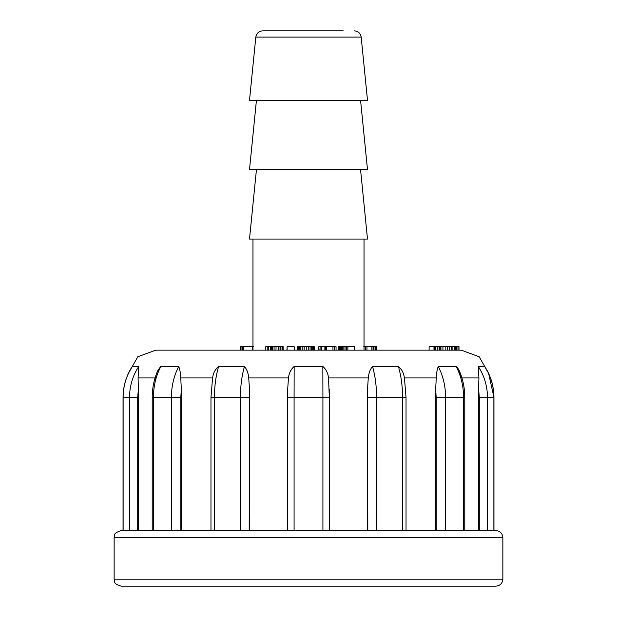 <?xml version="1.0" encoding="UTF-8"?>
<svg xmlns="http://www.w3.org/2000/svg" width="617" height="617" viewBox="0 0 617 617"><rect width="100%" height="100%" fill="white"/><g stroke="black" fill="none" stroke-linecap="round" stroke-linejoin="round"><path stroke-width="0.93" d="M360.559 169.675L367.501 239.088L249.499 239.088L256.441 169.675M360.559 100.263L367.501 169.675L249.499 169.675L256.441 100.263M255.816 37.097L361.184 37.097L367.501 100.263L249.499 100.263L255.816 37.097C256.525 33.256 258.824 31.174 262.719 30.85L273.794 30.85M343.206 30.85L262.719 30.85M334.244 350.147L336.057 350.147L336.057 346.677L334.244 346.677L334.244 350.147L325.653 350.147L325.653 346.677L326.3 346.677L326.3 350.147M319.089 350.147L318.804 346.677L318.804 350.147L325.282 350.147L325.653 346.677M429.108 350.147L429.108 346.677L434.098 346.677L434.098 350.147L439.111 350.147L439.111 346.677L439.983 346.677L439.983 350.147M455.408 350.147L455.446 346.677L455.408 350.147M447.479 350.147L447.479 346.677L447.464 350.147L454.089 350.147L454.089 346.677L454.937 346.677L454.937 350.147M439.265 350.147L447.58 350.147M456.742 346.677L459.002 346.677L459.002 350.147L455.523 350.147L455.523 346.677L456.742 346.677L456.742 350.147M455.107 350.147L455.932 350.147M128.398 373.401L137.822 356.742L155.792 350.147L461.207 350.147L479.178 356.749L488.602 373.401L493.955 397.394L493.955 530.62L493.955 397.394C493.87 386.265 490.854 376.038 484.9 366.722L484.908 366.737M429.972 350.147L433.982 350.147L433.982 346.677M347.865 350.147L354.436 350.147L354.436 346.677L347.865 346.677L347.865 350.147L343.862 350.147L343.862 346.677L345.019 346.677L345.019 350.147M338.772 350.147L338.648 346.677L338.648 350.147L342.574 350.147L342.574 346.677L343.862 346.677M297.479 350.147L297.479 346.677L297.255 350.147L306.248 350.147L306.248 346.677L308.245 346.677L308.245 350.147L314.23 350.147L314.23 346.677L313.999 350.147M287.106 350.147L287.106 346.677L286.944 350.147L294.17 350.147L294.17 346.677L294.394 350.147M267.809 346.677L265.788 346.677L265.788 350.147L267.809 350.147L267.809 346.677L268.572 346.677L268.572 350.147L283.01 350.147L283.164 346.677L283.164 350.147M157.628 370.964L160.659 366.49L178.729 366.459C179.855 369.298 180.534 373.115 180.758 377.913L212.634 377.913C213.189 373.115 215.171 369.298 218.595 366.459L244.448 366.459C246.869 369.298 248.296 373.115 248.72 377.913L249.484 389.358L249.191 530.62M249.484 530.62L249.484 389.358M287.676 389.358L287.676 530.62L287.676 389.358L288.471 377.913C289.018 373.115 290.916 369.298 294.155 366.459L322.845 366.459C326.092 369.298 327.989 373.115 328.529 377.913L329.324 397.394L329.324 389.358M123.045 397.394L123.045 530.62L123.045 397.394C123.13 386.265 126.146 376.038 132.1 366.722L138.725 366.459L138.092 377.913L138.362 389.358L137.707 397.394L137.707 530.62L129.531 530.62L376.586 530.62L367.809 530.62L367.516 389.358L367.516 530.62M367.516 389.358L368.28 377.913C368.711 373.115 370.131 369.298 372.552 366.459L398.405 366.459C401.829 369.298 403.819 373.115 404.366 377.913L436.242 377.913C436.474 373.115 437.144 369.298 438.271 366.459L456.156 366.459L457.459 367.531L459.303 370.802M479.293 530.62L479.293 397.394L478.638 389.358L478.908 377.913L478.275 366.459L484.9 366.722M461.215 377.913L459.488 371.226L457.606 367.732M138.756 367.74L138.825 367.238M138.856 366.845L138.725 366.459C132.663 375.861 129.601 386.173 129.531 397.394L123.122 397.394L123.122 530.62L121.086 530.62C112.117 533.45 115.348 535.332 114.145 537.561L502.855 537.561L502.855 579.209C502.446 583.427 500.132 585.741 495.914 586.15L121.086 586.15C112.117 583.32 115.348 581.438 114.145 579.209L502.855 579.209M212.495 378.799L210.975 397.394L214.438 397.394L214.438 530.62M180.758 377.913L181.329 389.358L180.804 397.394L180.804 530.62M181.329 530.62L181.329 389.358M138.362 530.62L138.362 389.358M155.785 377.913L155.584 380.157M372.552 366.459C375.213 375.861 376.555 386.173 376.586 397.394L376.586 530.62L495.914 530.62C500.132 531.029 502.446 533.343 502.855 537.561M478.638 389.358L478.638 530.62M436.196 530.62L436.196 397.394L435.671 389.358L435.671 530.62L406.025 530.62L406.025 397.394L404.505 378.799M435.671 389.358L436.242 377.913M137.707 397.394L129.531 397.394L129.531 530.62L123.122 530.62M322.915 530.62L322.915 397.394L329.324 397.394L329.324 530.62M294.155 366.459L294.085 397.394L322.915 397.394L322.845 366.459M402.562 530.62L402.562 397.394C402.531 386.173 401.15 375.861 398.405 366.459M463.583 530.62L463.583 397.394C463.529 386.173 461.053 375.861 456.156 366.459M438.271 366.459C443.106 375.861 445.551 386.173 445.605 397.394L445.605 530.62M493.878 530.62L493.878 397.394C493.816 386.173 490.746 375.861 484.661 366.459M478.275 366.459C484.337 375.861 487.399 386.173 487.469 397.394L487.469 530.62M132.339 366.459C126.254 375.861 123.184 386.173 123.122 397.394M171.395 530.62L171.395 397.394C171.449 386.173 173.894 375.861 178.729 366.459M160.844 366.459C155.947 375.861 153.471 386.173 153.417 397.394L153.417 530.62M240.414 530.62L240.414 397.394C240.445 386.173 241.787 375.861 244.448 366.459M218.595 366.459C215.85 375.861 214.469 386.173 214.438 397.394L249.191 397.394M455.107 346.677L455.932 346.677M457.976 346.677L457.976 350.147M459.002 346.677L459.002 350.147M439.265 346.677L440.939 346.677L440.939 350.147M440.939 346.677L442.944 346.677L442.944 350.147M442.944 346.677L445.181 346.677L445.181 350.147M445.181 346.677L447.58 346.677M447.479 346.677L449.531 346.677L449.531 350.147M449.531 346.677L451.351 346.677L451.351 350.147M451.351 346.677L452.893 346.677L452.893 350.147M452.893 346.677L454.089 346.677M454.937 346.677L455.408 346.677M434.098 346.677L434.754 346.677L434.754 350.147M434.754 346.677L435.795 346.677L435.795 350.147M435.795 346.677L437.245 346.677L437.245 350.147M437.245 346.677L439.111 346.677M365.279 350.147L365.279 346.677L366.945 346.677L366.945 350.147M366.945 346.677L371.889 346.677L371.889 350.147M371.889 346.677L373.061 346.677L373.061 350.147M373.061 346.677L373.378 350.147M373.378 346.677L373.493 350.147M373.493 346.677L373.987 346.677L373.987 350.147M373.987 346.677L375.506 346.677L375.506 350.147M375.506 346.677L376.447 346.677L376.447 350.147M376.447 346.677L376.879 346.677L376.879 350.147M363.737 346.677L365.696 346.677M338.772 346.677L339.111 350.147M339.111 346.677L339.674 346.677L339.674 350.147M339.674 346.677L340.484 346.677L340.484 350.147M340.484 346.677L341.456 346.677L341.456 350.147M341.456 346.677L342.574 346.677M345.019 346.677L346.291 346.677L346.291 350.147M346.291 346.677L347.865 346.677M319.089 346.677L320.909 346.677L320.909 350.147M320.909 346.677L321.48 346.677L321.48 350.147M321.48 346.677L324.889 346.677L324.889 350.147M324.889 346.677L325.282 346.677M326.3 346.677L332.949 346.677L332.949 350.147M332.949 346.677L334.244 346.677M297.479 346.677L298.188 346.677L298.188 350.147M298.188 346.677L299.206 346.677L299.206 350.147M299.206 346.677L300.564 346.677L300.564 350.147M300.564 346.677L302.222 346.677L302.222 350.147M302.222 346.677L304.142 346.677L304.142 350.147M304.142 346.677L306.248 346.677M308.245 346.677L310.066 346.677L310.066 350.147M310.066 346.677L311.531 346.677L311.531 350.147M311.531 346.677L312.703 346.677L312.703 350.147M312.703 346.677L313.505 346.677L313.505 350.147M313.505 346.677L313.999 346.677M287.106 346.677L294.17 346.677M268.572 346.677L270.369 346.677L270.369 350.147M270.369 346.677L270.77 346.677L270.77 350.147M270.77 346.677L271.272 346.677L271.272 350.147M271.272 346.677L271.866 346.677L271.866 350.147M271.866 346.677L272.606 346.677L272.606 350.147M272.606 346.677L274.071 346.677L274.071 350.147M274.071 346.677L276.023 346.677L276.023 350.147M276.023 346.677L278.167 346.677L278.167 350.147M278.167 346.677L278.236 350.147M278.236 346.677L280.025 346.677L280.025 350.147M280.025 346.677L280.943 346.677L280.943 350.147M280.943 346.677L282.694 346.677L282.694 350.147M240.653 350.147L240.653 346.677L242.358 346.677L242.358 350.147M241.964 346.677L241.964 350.147M242.358 346.677L242.674 350.147M242.674 346.677L242.921 350.147M242.921 346.677L243.09 350.147M243.09 346.677L243.561 346.677L243.561 350.147M243.561 346.677L252.715 346.677L252.715 350.147M252.715 346.677L253.471 346.677M288.471 377.913L248.72 377.913M155.083 377.913L138.092 377.913M368.28 377.913L328.529 377.913M478.908 377.913L461.917 377.913M287.676 397.394L294.085 397.394L294.085 530.62M406.025 397.394L367.809 397.394M464.778 530.62L464.778 397.394L436.196 397.394M493.878 397.394L479.293 397.394M180.804 397.394L152.222 397.394C152.26 387.977 154.088 379.108 157.697 370.802M252.97 239.088L252.97 350.147M364.03 239.088L364.03 350.147M361.184 37.097C360.475 33.256 358.176 31.174 354.281 30.85M114.145 579.209L114.145 537.561M459.303 370.794C462.912 379.108 464.74 387.977 464.778 397.394M152.222 530.62L152.222 397.394M210.975 530.62L210.975 397.394"/></g></svg>
